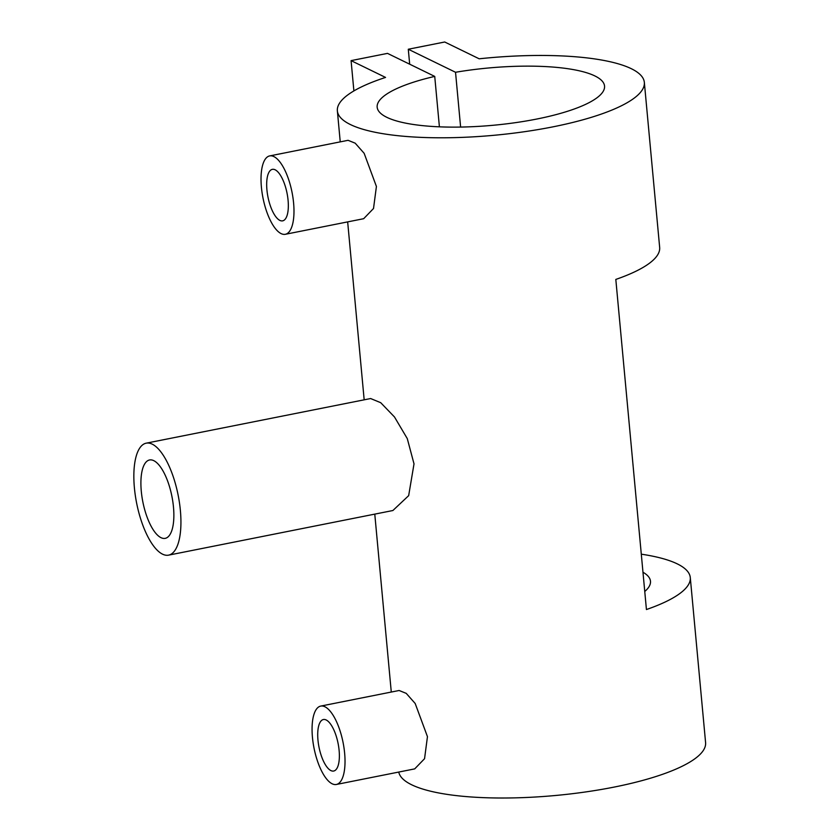 <?xml version="1.0" encoding="UTF-8"?>
<svg xmlns="http://www.w3.org/2000/svg" width="840" height="840" viewBox="0 0 840 840"><rect width="100%" height="100%" fill="white"/><g stroke="black" fill="none" stroke-linecap="round" stroke-linejoin="round"><path stroke-width="1.26" d="M339.119 750.435A26.261 9.723 -101.3 0 0 323.421 719.523A26.261 9.723 -101.3 0 0 317.971 740.124A26.261 9.723 -101.3 0 0 333.669 771.036A26.261 9.723 -101.3 0 0 339.119 750.435M312.459 737.436A39.963 14.805 -101.3 0 0 336.336 784.476A39.963 14.805 -101.3 0 0 344.631 753.123A39.963 14.805 -101.3 0 0 320.744 706.083A39.963 14.805 -101.3 0 0 312.459 737.436M336.336 784.476L414.708 768.884L424.557 758.699L427.455 736.649L415.181 703.479L406.224 693.357L399.116 690.49L320.744 706.083M266.931 189.945A26.261 9.723 78.7 0 1 272.381 169.344A26.261 9.723 78.7 0 1 288.078 200.256A26.261 9.723 78.7 0 1 282.629 220.857A26.261 9.723 78.7 0 1 266.931 189.945M293.591 202.944A39.963 14.805 78.7 0 1 285.306 234.297A39.963 14.805 78.7 0 1 261.418 187.257A39.963 14.805 78.7 0 1 269.703 155.904A39.963 14.805 78.7 0 1 293.591 202.944M285.306 234.297L363.668 218.704L373.517 208.509L376.415 186.47L364.14 153.3L355.183 143.178L348.075 140.311L269.703 155.904M146.244 443.163L370.619 398.538L380.719 402.696L394.485 416.966L407.274 438.585L414.015 463.88L408.66 495.653L392.889 510.521L168.525 555.156A57.088 21.147 -101.3 0 0 180.369 510.363A57.088 21.147 -101.3 0 0 146.244 443.163A57.088 21.147 -101.3 0 0 134.41 487.956A57.088 21.147 -101.3 0 0 168.525 555.156M173.471 507.003A39.963 14.805 -101.3 0 0 149.594 459.963A39.963 14.805 -101.3 0 0 141.298 491.327A39.963 14.805 -101.3 0 0 165.186 538.356A39.963 14.805 -101.3 0 0 173.471 507.003M641.298 554.179A154.151 38.798 174.7 0 1 690.28 577.553A154.151 38.798 174.7 0 1 646.433 609.536L615.815 279.426A154.151 38.798 -5.3 0 0 659.663 247.443L644.343 82.383A154.151 38.798 174.7 0 1 494.445 135.251A154.151 38.798 174.7 0 1 337.365 110.859A154.151 38.798 174.7 0 1 385.55 77.427L351.078 60.627L387.492 53.382L434.731 76.409A114.188 28.739 -5.3 0 0 377.16 107.174A114.188 28.739 -5.3 0 0 493.511 125.244A114.188 28.739 -5.3 0 0 604.548 86.079A114.188 28.739 -5.3 0 0 455.532 72.272L408.293 49.245L444.707 42L479.178 58.8A154.151 38.798 174.7 0 1 644.343 82.383M690.28 577.553L705.59 742.602A154.151 38.798 174.7 0 1 557.645 795.291A154.151 38.798 174.7 0 1 398.758 772.065M644.763 591.476A114.188 28.739 -5.3 0 0 650.486 581.238A114.188 28.739 -5.3 0 0 642.978 572.229M439.404 126.83L434.731 76.409M460.614 127.061L455.532 72.272M353.892 90.92L351.078 60.627M409.679 64.197L408.293 49.245M391.282 692.055L374.776 514.122M364.171 399.819L347.666 221.886M340.242 141.876L337.365 110.859"/></g></svg>
